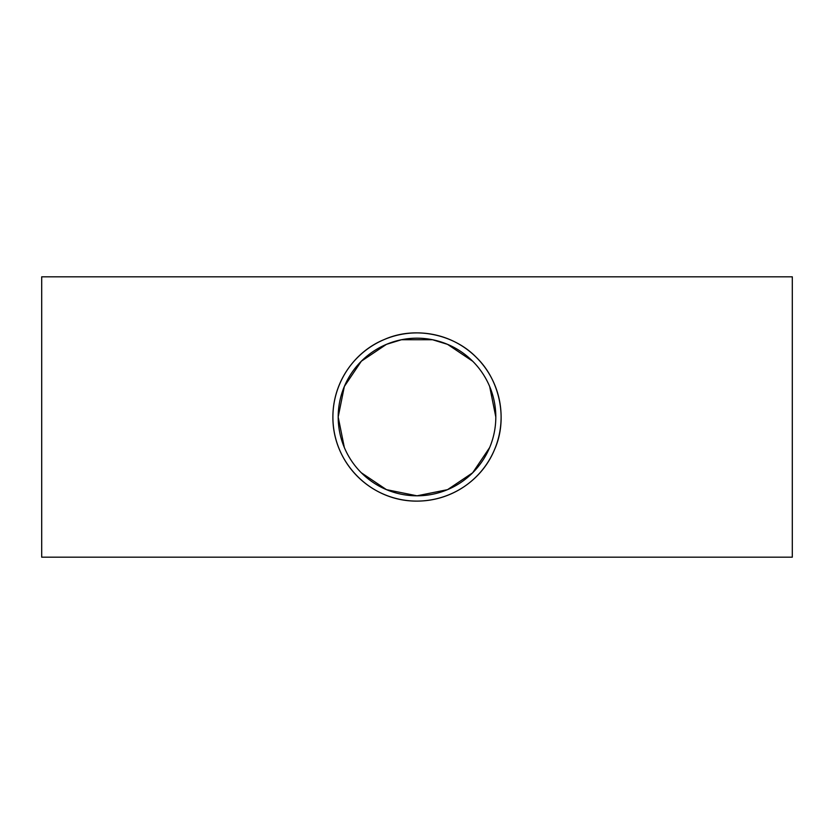 <?xml version="1.0" encoding="UTF-8"?>
<svg xmlns="http://www.w3.org/2000/svg" width="834" height="834" viewBox="0 0 834 834"><rect width="100%" height="100%" fill="white"/><g stroke="black" fill="none" stroke-linecap="round" stroke-linejoin="round"><path stroke-width="1.25" d="M495.813 417A78.813 78.813 0 0 1 377.594 485.252A78.813 78.813 0 0 1 377.594 348.748A78.813 78.813 0 0 1 495.813 417L489.662 386.465M472.732 361.268L447.535 344.348L432.502 339.73L401.498 339.73L386.465 344.338L361.341 361.205L344.338 386.465L338.187 417L344.338 447.535M361.268 472.732L386.465 489.652L417 495.813L447.535 489.662L472.659 472.795L489.662 447.535M332.891 417A84.109 84.109 0 0 0 459.054 489.839A84.109 84.109 0 0 0 459.054 344.161A84.109 84.109 0 0 0 332.891 417C332.954 382.712 354.054 351.75 384.411 339.459C415.165 325.698 454.259 334.382 476.475 357.525C499.576 379.751 508.333 418.835 494.541 449.589C481.875 480.405 451.184 500.953 417 501.109C371.255 501.505 332.62 463.235 332.891 417M792.3 276.815L792.3 557.185L41.7 557.185L41.7 276.815L792.3 276.815"/></g></svg>
